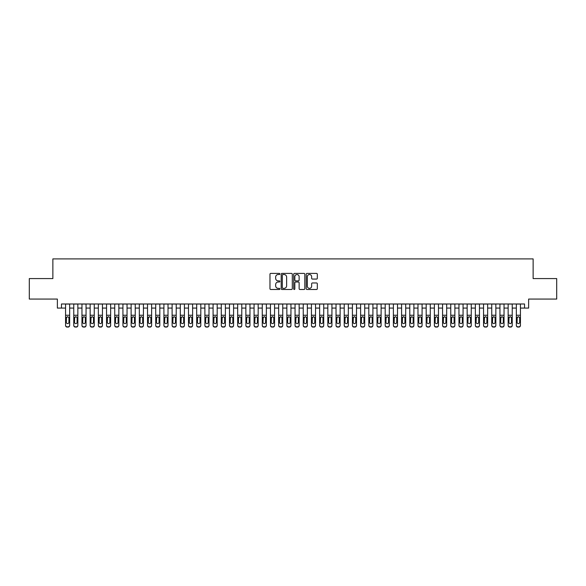<?xml version="1.0" encoding="UTF-8"?>
<svg xmlns="http://www.w3.org/2000/svg" width="586" height="586" viewBox="0 0 586 586"><rect width="100%" height="100%" fill="white"/><g stroke="black" fill="none" stroke-linecap="round" stroke-linejoin="round"><path stroke-width="0.88" d="M279.888 273.962A0.564 0.564 0 0 0 279.324 273.398L270.776 273.398A0.806 0.806 0 0 0 269.97 274.204L269.97 288.686A0.806 0.806 0 0 0 270.776 289.491L279.324 289.491A0.564 0.564 0 0 0 279.888 288.927A0.564 0.564 0 0 0 279.324 288.363L278.218 288.363A2.571 2.571 0 0 1 275.647 285.785L275.647 284.584A2.571 2.571 0 0 1 278.218 282.005L279.324 282.005A0.564 0.564 0 0 0 279.888 281.441A0.564 0.564 0 0 0 279.324 280.877L278.218 280.877A2.571 2.571 0 0 1 275.647 278.306L275.647 277.097A2.571 2.571 0 0 1 278.218 274.526L279.324 274.526A0.564 0.564 0 0 0 279.888 273.962M316.513 279.068A0.806 0.806 0 0 0 317.312 278.269L317.312 274.204A0.806 0.806 0 0 0 316.513 273.398L307.02 273.398A0.806 0.806 0 0 0 306.214 274.204L306.214 288.686A0.806 0.806 0 0 0 307.02 289.491L316.513 289.491A0.806 0.806 0 0 0 317.312 288.686L317.312 283.778A0.806 0.806 0 0 0 316.513 282.972L312.448 282.972A0.806 0.806 0 0 0 311.642 283.778L311.642 286.21A2.154 2.154 0 0 1 309.489 288.363A2.154 2.154 0 0 1 307.342 286.21L307.342 276.68A2.154 2.154 0 0 1 309.489 274.526A2.154 2.154 0 0 1 311.642 276.68L311.642 278.269A0.806 0.806 0 0 0 312.448 279.068L316.513 279.068M61.471 308.082L61.471 303.98L524.529 303.98L524.529 308.082L528.631 308.082L528.631 299.065L556.7 299.065L556.7 278.577L533.135 278.577L533.135 258.902L52.865 258.902L52.865 278.577L29.3 278.577L29.3 299.065L57.369 299.065L57.369 308.082L65.566 308.082M292.297 274.204A0.806 0.806 0 0 0 291.491 273.398L281.998 273.398A0.806 0.806 0 0 0 281.192 274.204L281.192 288.686A0.806 0.806 0 0 0 281.998 289.491L291.491 289.491A0.806 0.806 0 0 0 292.297 288.686L292.297 274.204M294.509 273.398L304.002 273.398A0.806 0.806 0 0 1 304.808 274.204L304.808 288.686A0.806 0.806 0 0 1 304.002 289.491L299.937 289.491A0.806 0.806 0 0 1 299.131 288.686L299.131 282.811A0.806 0.806 0 0 0 298.333 282.005L295.637 282.005A0.806 0.806 0 0 0 294.831 282.811L294.831 288.927A0.564 0.564 0 0 1 294.267 289.491A0.564 0.564 0 0 1 293.703 288.927L293.703 274.204A0.806 0.806 0 0 1 294.509 273.398M69.661 308.082L73.763 308.082M77.857 308.082L81.959 308.082M86.054 308.082L90.156 308.082M94.251 308.082L98.353 308.082M102.447 308.082L106.542 308.082M110.644 308.082L114.739 308.082M118.841 308.082L122.935 308.082M127.037 308.082L131.132 308.082M135.234 308.082L139.329 308.082M143.424 308.082L147.526 308.082M151.62 308.082L155.722 308.082M159.817 308.082L163.919 308.082M168.014 308.082L172.116 308.082M176.21 308.082L180.305 308.082M184.407 308.082L188.502 308.082M192.604 308.082L196.698 308.082M200.8 308.082L204.895 308.082M208.99 308.082L213.092 308.082M217.186 308.082L221.288 308.082M225.383 308.082L229.485 308.082M233.58 308.082L237.682 308.082M241.776 308.082L245.871 308.082M249.973 308.082L254.068 308.082M258.17 308.082L262.264 308.082M266.366 308.082L270.461 308.082M274.563 308.082L278.658 308.082M282.752 308.082L286.854 308.082M290.949 308.082L295.051 308.082M299.146 308.082L303.248 308.082M307.342 308.082L311.437 308.082M315.539 308.082L319.634 308.082M323.736 308.082L327.83 308.082M331.932 308.082L336.027 308.082M340.129 308.082L344.224 308.082M348.318 308.082L352.42 308.082M356.515 308.082L360.617 308.082M364.712 308.082L368.814 308.082M372.908 308.082L377.01 308.082M381.105 308.082L385.2 308.082M389.302 308.082L393.396 308.082M397.498 308.082L401.593 308.082M405.695 308.082L409.79 308.082M413.884 308.082L417.986 308.082M422.081 308.082L426.183 308.082M430.278 308.082L434.38 308.082M438.475 308.082L442.577 308.082M446.671 308.082L450.766 308.082M454.868 308.082L458.963 308.082M463.065 308.082L467.159 308.082M471.261 308.082L475.356 308.082M479.458 308.082L483.553 308.082M487.647 308.082L491.749 308.082M495.844 308.082L499.946 308.082M504.041 308.082L508.143 308.082M512.237 308.082L516.339 308.082M520.434 308.082L524.529 308.082M282.884 274.526A0.564 0.564 0 0 0 282.32 275.09L282.32 287.799A0.564 0.564 0 0 0 282.884 288.363L284.049 288.363A2.571 2.571 0 0 0 286.627 285.785L286.627 277.097A2.571 2.571 0 0 0 284.049 274.526L282.884 274.526M299.131 276.717A2.154 2.154 0 0 0 296.985 274.563A2.154 2.154 0 0 0 294.831 276.717L294.831 280.079A0.806 0.806 0 0 0 295.637 280.877L298.333 280.877A0.806 0.806 0 0 0 299.131 280.079L299.131 276.717M65.566 317.619L65.566 325.472A1.641 1.626 180 0 0 67.207 327.098L68.027 326.834A1.641 1.626 -0 0 0 69.661 325.208L69.661 325.472A1.641 1.626 180 0 1 68.027 327.098M68.928 322.285L68.928 317.971L68.928 322.285A1.311 1.304 180 0 1 67.617 323.582A1.311 1.304 180 0 0 68.928 322.285M66.306 322.542L66.306 322.285A1.311 1.304 180 0 0 67.617 323.582M66.306 322.285L66.452 317.363L67.617 316.652L68.782 317.363L67.617 316.652L66.306 317.868M69.661 303.98L69.661 325.208M65.566 303.98L65.566 325.208A1.641 1.626 -0 0 0 67.207 326.834L68.027 326.834M67.207 326.834L67.207 327.098A1.641 1.626 180 0 1 65.566 325.472L65.566 325.472M69.661 317.363L68.782 317.363L68.928 317.971M73.763 317.619L73.763 325.472A1.641 1.626 180 0 0 75.404 327.098L76.224 326.834A1.641 1.626 0 0 0 77.857 325.208L77.857 325.472A1.641 1.626 180 0 1 76.224 327.098M77.125 322.285L77.125 317.971L77.125 322.285A1.311 1.304 180 0 1 75.814 323.582A1.311 1.304 180 0 0 77.125 322.285M74.503 322.542L74.503 322.285A1.311 1.304 180 0 0 75.814 323.582M74.503 322.285L74.642 317.363L75.814 316.652L76.978 317.363L75.814 316.652L74.503 317.868M81.959 317.619L81.959 325.472A1.641 1.626 180 0 0 83.6 327.098L84.413 326.834A1.641 1.626 0 0 0 86.054 325.208L86.054 325.472A1.641 1.626 180 0 1 84.413 327.098M85.322 322.285L85.322 317.971L85.322 322.285A1.311 1.304 180 0 1 84.01 323.582A1.311 1.304 180 0 0 85.322 322.285M82.699 322.542L82.699 322.285A1.311 1.304 180 0 0 84.01 323.582M82.699 322.285L82.838 317.363L84.01 316.652L85.175 317.363L84.01 316.652L82.699 317.868M90.156 317.619L90.156 325.472A1.641 1.626 180 0 0 91.79 327.098L92.61 326.834A1.641 1.626 0 0 0 94.251 325.208L94.251 325.472A1.641 1.626 180 0 1 92.61 327.098M93.511 322.285L93.511 317.971L93.511 322.285A1.311 1.304 180 0 1 92.2 323.582A1.311 1.304 180 0 0 93.511 322.285M90.889 322.542L90.889 322.285A1.311 1.304 180 0 0 92.2 323.582M90.889 322.285L91.035 317.363L92.2 316.652L93.372 317.363L92.2 316.652L90.889 317.868M98.353 317.619L98.353 325.472A1.641 1.626 180 0 0 99.986 327.098L100.807 326.834A1.641 1.626 0 0 0 102.447 325.208L102.447 325.472A1.641 1.626 180 0 1 100.807 327.098M101.708 322.285L101.708 317.971L101.708 322.285A1.311 1.304 180 0 1 100.396 323.582A1.311 1.304 180 0 0 101.708 322.285M99.085 322.542L99.085 322.285A1.311 1.304 180 0 0 100.396 323.582M99.085 322.285L99.232 317.363L100.396 316.652L101.561 317.363L100.396 316.652L99.085 317.868M77.857 303.98L77.857 325.472M73.763 303.98L73.763 325.208A1.641 1.626 0 0 0 75.404 326.834L76.224 326.834M75.404 326.834L75.404 327.098A1.641 1.626 180 0 1 73.763 325.472L73.763 325.472M77.857 317.363L76.978 317.363L77.125 317.971M86.054 303.98L86.054 325.472M81.959 303.98L81.959 325.208A1.641 1.626 0 0 0 83.6 326.834L84.413 326.834M83.6 326.834L83.6 327.098A1.641 1.626 180 0 1 81.959 325.472L81.959 325.472M86.054 317.363L85.175 317.363L85.322 317.971M94.251 303.98L94.251 325.472M90.156 303.98L90.156 325.208A1.641 1.626 0 0 0 91.79 326.834L92.61 326.834M91.79 326.834L91.79 327.098A1.641 1.626 180 0 1 90.156 325.472L90.156 325.472M94.251 317.363L93.372 317.363L93.511 317.971M102.447 303.98L102.447 325.472M98.353 303.98L98.353 325.208A1.641 1.626 0 0 0 99.986 326.834L100.807 326.834M99.986 326.834L99.986 327.098A1.641 1.626 180 0 1 98.353 325.472L98.353 325.472M102.447 317.363L101.561 317.363L101.708 317.971M106.542 317.619L106.542 325.472A1.641 1.626 180 0 0 108.183 327.098L109.003 326.834A1.641 1.626 0 0 0 110.644 325.208L110.644 325.472A1.641 1.626 180 0 1 109.003 327.098M109.904 322.285L109.904 317.971L109.904 322.285A1.311 1.304 180 0 1 108.593 323.582A1.311 1.304 180 0 0 109.904 322.285M107.282 322.542L107.282 322.285A1.311 1.304 180 0 0 108.593 323.582M107.282 322.285L107.428 317.363L108.593 316.652L109.758 317.363L108.593 316.652L107.282 317.868M110.644 303.98L110.644 325.472M106.542 303.98L106.542 325.208A1.641 1.626 0 0 0 108.183 326.834L109.003 326.834M108.183 326.834L108.183 327.098A1.641 1.626 180 0 1 106.542 325.472L106.542 325.472M110.644 317.363L109.758 317.363L109.904 317.971M114.739 317.619L114.739 325.472A1.641 1.626 180 0 0 116.38 327.098L117.2 326.834A1.641 1.626 0 0 0 118.841 325.208L118.841 325.472A1.641 1.626 180 0 1 117.2 327.098M118.101 322.285L118.101 317.971L118.101 322.285A1.311 1.304 180 0 1 116.79 323.582A1.311 1.304 180 0 0 118.101 322.285M115.479 322.542L115.479 322.285A1.311 1.304 180 0 0 116.79 323.582M115.479 322.285L115.625 317.363L116.79 316.652L117.954 317.363L116.79 316.652L115.479 317.868M118.841 303.98L118.841 325.472M114.739 303.98L114.739 325.208A1.641 1.626 0 0 0 116.38 326.834L117.2 326.834M116.38 326.834L116.38 327.098A1.641 1.626 180 0 1 114.739 325.472L114.739 325.472M118.841 317.363L117.954 317.363L118.101 317.971M122.935 317.619L122.935 325.472A1.641 1.626 180 0 0 124.576 327.098L125.397 326.834A1.641 1.626 0 0 0 127.037 325.208L127.037 325.472A1.641 1.626 180 0 1 125.397 327.098M126.298 322.285L126.298 317.971L126.298 322.285A1.311 1.304 180 0 1 124.986 323.582A1.311 1.304 180 0 0 126.298 322.285M123.675 322.542L123.675 322.285A1.311 1.304 180 0 0 124.986 323.582M123.675 322.285L123.822 317.363L124.986 316.652L126.151 317.363L124.986 316.652L123.675 317.868M127.037 303.98L127.037 325.472M122.935 303.98L122.935 325.208A1.641 1.626 0 0 0 124.576 326.834L125.397 326.834M124.576 326.834L124.576 327.098A1.641 1.626 180 0 1 122.935 325.472L122.935 325.472M127.037 317.363L126.151 317.363L126.298 317.971M131.132 317.619L131.132 325.472A1.641 1.626 180 0 0 132.773 327.098L133.593 326.834A1.641 1.626 0 0 0 135.234 325.208L135.234 325.472A1.641 1.626 180 0 1 133.593 327.098M134.494 322.285L134.494 317.971L134.494 322.285A1.311 1.304 180 0 1 133.183 323.582A1.311 1.304 180 0 0 134.494 322.285M131.872 322.542L131.872 322.285A1.311 1.304 180 0 0 133.183 323.582M131.872 322.285L132.018 317.363L133.183 316.652L134.348 317.363L133.183 316.652L131.872 317.868M135.234 303.98L135.234 325.472M131.132 303.98L131.132 325.208A1.641 1.626 0 0 0 132.773 326.834L133.593 326.834M132.773 326.834L132.773 327.098A1.641 1.626 180 0 1 131.132 325.472L131.132 325.472M135.234 317.363L134.348 317.363L134.494 317.971M139.329 317.619L139.329 325.472A1.641 1.626 180 0 0 140.97 327.098L141.79 326.834A1.641 1.626 0 0 0 143.424 325.208L143.424 325.472A1.641 1.626 180 0 1 141.79 327.098M142.691 322.285L142.691 317.971L142.691 322.285A1.311 1.304 180 0 1 141.38 323.582A1.311 1.304 180 0 0 142.691 322.285M140.069 322.542L140.069 322.285A1.311 1.304 180 0 0 141.38 323.582M140.069 322.285L140.208 317.363L141.38 316.652L142.544 317.363L141.38 316.652L140.069 317.868M147.526 317.619L147.526 325.472A1.641 1.626 180 0 0 149.166 327.098L149.987 326.834A1.641 1.626 0 0 0 151.62 325.208L151.62 325.472A1.641 1.626 180 0 1 149.987 327.098M150.888 322.285L150.888 317.971L150.888 322.285A1.311 1.304 180 0 1 149.577 323.582A1.311 1.304 180 0 0 150.888 322.285M148.265 322.542L148.265 322.285A1.311 1.304 180 0 0 149.577 323.582M148.265 322.285L148.405 317.363L149.577 316.652L150.741 317.363L149.577 316.652L148.265 317.868M155.722 317.619L155.722 325.472A1.641 1.626 180 0 0 157.363 327.098L158.176 326.834A1.641 1.626 0 0 0 159.817 325.208L159.817 325.472A1.641 1.626 180 0 1 158.176 327.098M159.077 322.285L159.077 317.971L159.077 322.285A1.311 1.304 180 0 1 157.766 323.582A1.311 1.304 180 0 0 159.077 322.285M156.455 322.542L156.455 322.285A1.311 1.304 180 0 0 157.766 323.582M156.455 322.285L156.601 317.363L157.766 316.652L158.938 317.363L157.766 316.652L156.455 317.868M163.919 317.619L163.919 325.472A1.641 1.626 180 0 0 165.552 327.098L166.373 326.834A1.641 1.626 0 0 0 168.014 325.208L168.014 325.472A1.641 1.626 180 0 1 166.373 327.098M167.274 322.285L167.274 317.971L167.274 322.285A1.311 1.304 180 0 1 165.963 323.582A1.311 1.304 180 0 0 167.274 322.285M164.651 322.542L164.651 322.285A1.311 1.304 180 0 0 165.963 323.582M164.651 322.285L164.798 317.363L165.963 316.652L167.135 317.363L165.963 316.652L164.651 317.868M172.116 317.619L172.116 325.472A1.641 1.626 180 0 0 173.749 327.098L174.569 326.834A1.641 1.626 0 0 0 176.21 325.208L176.21 325.472A1.641 1.626 180 0 1 174.569 327.098M175.47 322.285L175.47 317.971L175.47 322.285A1.311 1.304 180 0 1 174.159 323.582A1.311 1.304 180 0 0 175.47 322.285M172.848 322.542L172.848 322.285A1.311 1.304 180 0 0 174.159 323.582M172.848 322.285L172.995 317.363L174.159 316.652L175.324 317.363L174.159 316.652L172.848 317.868M180.305 317.619L180.305 325.472A1.641 1.626 180 0 0 181.946 327.098L182.766 326.834A1.641 1.626 0 0 0 184.407 325.208L184.407 325.472A1.641 1.626 180 0 1 182.766 327.098M183.667 322.285L183.667 317.971L183.667 322.285A1.311 1.304 180 0 1 182.356 323.582A1.311 1.304 180 0 0 183.667 322.285M181.045 322.542L181.045 322.285A1.311 1.304 180 0 0 182.356 323.582M181.045 322.285L181.191 317.363L182.356 316.652L183.521 317.363L182.356 316.652L181.045 317.868M188.502 317.619L188.502 325.472A1.641 1.626 180 0 0 190.142 327.098L190.963 326.834A1.641 1.626 0 0 0 192.604 325.208L192.604 325.472A1.641 1.626 180 0 1 190.963 327.098M191.864 322.285L191.864 317.971L191.864 322.285A1.311 1.304 180 0 1 190.553 323.582A1.311 1.304 180 0 0 191.864 322.285M189.241 322.542L189.241 322.285A1.311 1.304 180 0 0 190.553 323.582M189.241 322.285L189.388 317.363L190.553 316.652L191.717 317.363L190.553 316.652L189.241 317.868M196.698 317.619L196.698 325.472A1.641 1.626 180 0 0 198.339 327.098L199.159 326.834A1.641 1.626 0 0 0 200.8 325.208L200.8 325.472A1.641 1.626 180 0 1 199.159 327.098M200.06 322.285L200.06 317.971L200.06 322.285A1.311 1.304 180 0 1 198.749 323.582A1.311 1.304 180 0 0 200.06 322.285M197.438 322.542L197.438 322.285A1.311 1.304 180 0 0 198.749 323.582M197.438 322.285L197.585 317.363L198.749 316.652L199.914 317.363L198.749 316.652L197.438 317.868M204.895 317.619L204.895 325.472A1.641 1.626 180 0 0 206.536 327.098L207.356 326.834A1.641 1.626 0 0 0 208.99 325.208L208.99 325.472A1.641 1.626 180 0 1 207.356 327.098M208.257 322.285L208.257 317.971L208.257 322.285A1.311 1.304 180 0 1 206.946 323.582A1.311 1.304 180 0 0 208.257 322.285M205.635 322.542L205.635 322.285A1.311 1.304 180 0 0 206.946 323.582M205.635 322.285L205.781 317.363L206.946 316.652L208.111 317.363L206.946 316.652L205.635 317.868M213.092 317.619L213.092 325.472A1.641 1.626 180 0 0 214.732 327.098L215.553 326.834A1.641 1.626 0 0 0 217.186 325.208L217.186 325.472A1.641 1.626 180 0 1 215.553 327.098M216.454 322.285L216.454 317.971L216.454 322.285A1.311 1.304 180 0 1 215.143 323.582A1.311 1.304 180 0 0 216.454 322.285M213.831 322.542L213.831 322.285A1.311 1.304 180 0 0 215.143 323.582M213.831 322.285L213.971 317.363L215.143 316.652L216.307 317.363L215.143 316.652L213.831 317.868M221.288 317.619L221.288 325.472A1.641 1.626 180 0 0 222.929 327.098L223.742 326.834A1.641 1.626 0 0 0 225.383 325.208L225.383 325.472A1.641 1.626 180 0 1 223.742 327.098M224.65 322.285L224.65 317.971L224.65 322.285A1.311 1.304 180 0 1 223.339 323.582A1.311 1.304 180 0 0 224.65 322.285M222.021 322.542L222.021 322.285A1.311 1.304 180 0 0 223.339 323.582M222.021 322.285L222.167 317.363L223.339 316.652L224.504 317.363L223.339 316.652L222.021 317.868M229.485 317.619L229.485 325.472A1.641 1.626 180 0 0 231.118 327.098L231.939 326.834A1.641 1.626 0 0 0 233.58 325.208L233.58 325.472A1.641 1.626 180 0 1 231.939 327.098M232.84 322.285L232.84 317.971L232.84 322.285A1.311 1.304 180 0 1 231.529 323.582A1.311 1.304 180 0 0 232.84 322.285M230.217 322.542L230.217 322.285A1.311 1.304 180 0 0 231.529 323.582M230.217 322.285L230.364 317.363L231.529 316.652L232.701 317.363L231.529 316.652L230.217 317.868M143.424 303.98L143.424 325.472M139.329 303.98L139.329 325.208A1.641 1.626 0 0 0 140.97 326.834L141.79 326.834M140.97 326.834L140.97 327.098A1.641 1.626 180 0 1 139.329 325.472L139.329 325.472M143.424 317.363L142.544 317.363L142.691 317.971M151.62 303.98L151.62 325.472M147.526 303.98L147.526 325.208A1.641 1.626 0 0 0 149.166 326.834L149.987 326.834M149.166 326.834L149.166 327.098A1.641 1.626 180 0 1 147.526 325.472L147.526 325.472M151.62 317.363L150.741 317.363L150.888 317.971M159.817 303.98L159.817 325.472M155.722 303.98L155.722 325.208A1.641 1.626 0 0 0 157.363 326.834L158.176 326.834M157.363 326.834L157.363 327.098A1.641 1.626 180 0 1 155.722 325.472L155.722 325.472M159.817 317.363L158.938 317.363L159.077 317.971M168.014 303.98L168.014 325.472M163.919 303.98L163.919 325.208A1.641 1.626 0 0 0 165.552 326.834L166.373 326.834M165.552 326.834L165.552 327.098A1.641 1.626 180 0 1 163.919 325.472L163.919 325.472M168.014 317.363L167.135 317.363L167.274 317.971M176.21 303.98L176.21 325.472M172.116 303.98L172.116 325.208A1.641 1.626 0 0 0 173.749 326.834L174.569 326.834M173.749 326.834L173.749 327.098A1.641 1.626 180 0 1 172.116 325.472L172.116 325.472M176.21 317.363L175.324 317.363L175.47 317.971M184.407 303.98L184.407 325.472M180.305 303.98L180.305 325.208A1.641 1.626 0 0 0 181.946 326.834L182.766 326.834M181.946 326.834L181.946 327.098A1.641 1.626 180 0 1 180.305 325.472L180.305 325.472M184.407 317.363L183.521 317.363L183.667 317.971M192.604 303.98L192.604 325.472M188.502 303.98L188.502 325.208A1.641 1.626 0 0 0 190.142 326.834L190.963 326.834M190.142 326.834L190.142 327.098A1.641 1.626 180 0 1 188.502 325.472L188.502 325.472M192.604 317.363L191.717 317.363L191.864 317.971M200.8 303.98L200.8 325.472M196.698 303.98L196.698 325.208A1.641 1.626 0 0 0 198.339 326.834L199.159 326.834M198.339 326.834L198.339 327.098A1.641 1.626 180 0 1 196.698 325.472L196.698 325.472M200.8 317.363L199.914 317.363L200.06 317.971M208.99 303.98L208.99 325.472M204.895 303.98L204.895 325.208A1.641 1.626 0 0 0 206.536 326.834L207.356 326.834M206.536 326.834L206.536 327.098A1.641 1.626 180 0 1 204.895 325.472L204.895 325.472M208.99 317.363L208.111 317.363L208.257 317.971M217.186 303.98L217.186 325.472M213.092 303.98L213.092 325.208A1.641 1.626 0 0 0 214.732 326.834L215.553 326.834M214.732 326.834L214.732 327.098A1.641 1.626 180 0 1 213.092 325.472L213.092 325.472M217.186 317.363L216.307 317.363L216.454 317.971M225.383 303.98L225.383 325.472M221.288 303.98L221.288 325.208A1.641 1.626 0 0 0 222.929 326.834L223.742 326.834M222.929 326.834L222.929 327.098A1.641 1.626 180 0 1 221.288 325.472L221.288 325.472M225.383 317.363L224.504 317.363L224.65 317.971M233.58 303.98L233.58 325.472M229.485 303.98L229.485 325.208A1.641 1.626 0 0 0 231.118 326.834L231.939 326.834M231.118 326.834L231.118 327.098A1.641 1.626 180 0 1 229.485 325.472L229.485 325.472M233.58 317.363L232.701 317.363L232.84 317.971M237.682 317.619L237.682 325.472A1.641 1.626 180 0 0 239.315 327.098L240.135 326.834A1.641 1.626 0 0 0 241.776 325.208L241.776 325.472A1.641 1.626 180 0 1 240.135 327.098M241.036 322.285L241.036 317.971L241.036 322.285A1.311 1.304 180 0 1 239.725 323.582A1.311 1.304 180 0 0 241.036 322.285M238.414 322.542L238.414 322.285A1.311 1.304 180 0 0 239.725 323.582M238.414 322.285L238.561 317.363L239.725 316.652L240.89 317.363L239.725 316.652L238.414 317.868M245.871 317.619L245.871 325.472A1.641 1.626 180 0 0 247.512 327.098L248.332 326.834A1.641 1.626 0 0 0 249.973 325.208L249.973 325.472A1.641 1.626 180 0 1 248.332 327.098M249.233 322.285L249.233 317.971L249.233 322.285A1.311 1.304 180 0 1 247.922 323.582A1.311 1.304 180 0 0 249.233 322.285M246.611 322.542L246.611 322.285A1.311 1.304 180 0 0 247.922 323.582M246.611 322.285L246.757 317.363L247.922 316.652L249.087 317.363L247.922 316.652L246.611 317.868M254.068 317.619L254.068 325.472A1.641 1.626 180 0 0 255.708 327.098L256.529 326.834A1.641 1.626 0 0 0 258.17 325.208L258.17 325.472A1.641 1.626 180 0 1 256.529 327.098M257.43 322.285L257.43 317.971L257.43 322.285A1.311 1.304 180 0 1 256.119 323.582A1.311 1.304 180 0 0 257.43 322.285M254.807 322.542L254.807 322.285A1.311 1.304 180 0 0 256.119 323.582M254.807 322.285L254.954 317.363L256.119 316.652L257.283 317.363L256.119 316.652L254.807 317.868M262.264 317.619L262.264 325.472A1.641 1.626 180 0 0 263.905 327.098L264.726 326.834A1.641 1.626 0 0 0 266.366 325.208L266.366 325.472A1.641 1.626 180 0 1 264.726 327.098M265.626 322.285L265.626 317.971L265.626 322.285A1.311 1.304 180 0 1 264.315 323.582A1.311 1.304 180 0 0 265.626 322.285M263.004 322.542L263.004 322.285A1.311 1.304 180 0 0 264.315 323.582M263.004 322.285L263.151 317.363L264.315 316.652L265.48 317.363L264.315 316.652L263.004 317.868M241.776 303.98L241.776 325.472M237.682 303.98L237.682 325.208A1.641 1.626 0 0 0 239.315 326.834L240.135 326.834M239.315 326.834L239.315 327.098A1.641 1.626 180 0 1 237.682 325.472L237.682 325.472M241.776 317.363L240.89 317.363L241.036 317.971M249.973 303.98L249.973 325.472M245.871 303.98L245.871 325.208A1.641 1.626 0 0 0 247.512 326.834L248.332 326.834M247.512 326.834L247.512 327.098A1.641 1.626 180 0 1 245.871 325.472L245.871 325.472M249.973 317.363L249.087 317.363L249.233 317.971M258.17 303.98L258.17 325.472M254.068 303.98L254.068 325.208A1.641 1.626 0 0 0 255.708 326.834L256.529 326.834M255.708 326.834L255.708 327.098A1.641 1.626 180 0 1 254.068 325.472L254.068 325.472M258.17 317.363L257.283 317.363L257.43 317.971M266.366 303.98L266.366 325.472M262.264 303.98L262.264 325.208A1.641 1.626 0 0 0 263.905 326.834L264.726 326.834M263.905 326.834L263.905 327.098A1.641 1.626 180 0 1 262.264 325.472L262.264 325.472M266.366 317.363L265.48 317.363L265.626 317.971M270.461 317.619L270.461 325.472A1.641 1.626 180 0 0 272.102 327.098L272.922 326.834A1.641 1.626 0 0 0 274.563 325.208L274.563 325.472A1.641 1.626 180 0 1 272.922 327.098M273.823 322.285L273.823 317.971L273.823 322.285A1.311 1.304 180 0 1 272.512 323.582A1.311 1.304 180 0 0 273.823 322.285M271.201 322.542L271.201 322.285A1.311 1.304 180 0 0 272.512 323.582M271.201 322.285L271.347 317.363L272.512 316.652L273.677 317.363L272.512 316.652L271.201 317.868M274.563 303.98L274.563 325.472M270.461 303.98L270.461 325.208A1.641 1.626 0 0 0 272.102 326.834L272.922 326.834M272.102 326.834L272.102 327.098A1.641 1.626 180 0 1 270.461 325.472L270.461 325.472M274.563 317.363L273.677 317.363L273.823 317.971M278.658 317.619L278.658 325.472A1.641 1.626 180 0 0 280.298 327.098L281.119 326.834A1.641 1.626 0 0 0 282.752 325.208L282.752 325.472A1.641 1.626 180 0 1 281.119 327.098M282.02 322.285L282.02 317.971L282.02 322.285A1.311 1.304 180 0 1 280.709 323.582A1.311 1.304 180 0 0 282.02 322.285M279.397 322.542L279.397 322.285A1.311 1.304 180 0 0 280.709 323.582M279.397 322.285L279.537 317.363L280.709 316.652L281.873 317.363L280.709 316.652L279.397 317.868M282.752 303.98L282.752 325.472M278.658 303.98L278.658 325.208A1.641 1.626 0 0 0 280.298 326.834L281.119 326.834M280.298 326.834L280.298 327.098A1.641 1.626 180 0 1 278.658 325.472L278.658 325.472M282.752 317.363L281.873 317.363L282.02 317.971M286.854 317.619L286.854 325.472A1.641 1.626 180 0 0 288.495 327.098L289.316 326.834A1.641 1.626 0 0 0 290.949 325.208L290.949 325.472A1.641 1.626 180 0 1 289.316 327.098M290.216 322.285L290.216 317.971L290.216 322.285A1.311 1.304 180 0 1 288.905 323.582A1.311 1.304 180 0 0 290.216 322.285M287.594 322.542L287.594 322.285A1.311 1.304 180 0 0 288.905 323.582M287.594 322.285L287.733 317.363L288.905 316.652L290.07 317.363L288.905 316.652L287.594 317.868M290.949 303.98L290.949 325.472M286.854 303.98L286.854 325.208A1.641 1.626 0 0 0 288.495 326.834L289.316 326.834M288.495 326.834L288.495 327.098A1.641 1.626 180 0 1 286.854 325.472L286.854 325.472M290.949 317.363L290.07 317.363L290.216 317.971M295.051 317.619L295.051 325.472A1.641 1.626 180 0 0 296.684 327.098L297.505 326.834A1.641 1.626 0 0 0 299.146 325.208L299.146 325.472A1.641 1.626 180 0 1 297.505 327.098M298.406 322.285L298.406 317.971L298.406 322.285A1.311 1.304 180 0 1 297.095 323.582A1.311 1.304 180 0 0 298.406 322.285M295.784 322.542L295.784 322.285A1.311 1.304 180 0 0 297.095 323.582M295.784 322.285L295.93 317.363L297.095 316.652L298.267 317.363L297.095 316.652L295.784 317.868M299.146 303.98L299.146 325.472M295.051 303.98L295.051 325.208A1.641 1.626 0 0 0 296.684 326.834L297.505 326.834M296.684 326.834L296.684 327.098A1.641 1.626 180 0 1 295.051 325.472L295.051 325.472M299.146 317.363L298.267 317.363L298.406 317.971M303.248 317.619L303.248 325.472A1.641 1.626 180 0 0 304.881 327.098L305.702 326.834A1.641 1.626 0 0 0 307.342 325.208L307.342 325.472A1.641 1.626 180 0 1 305.702 327.098M306.603 322.285L306.603 317.971L306.603 322.285A1.311 1.304 180 0 1 305.291 323.582A1.311 1.304 180 0 0 306.603 322.285M303.98 322.542L303.98 322.285A1.311 1.304 180 0 0 305.291 323.582M303.98 322.285L304.127 317.363L305.291 316.652L306.463 317.363L305.291 316.652L303.98 317.868M307.342 303.98L307.342 325.472M303.248 303.98L303.248 325.208A1.641 1.626 0 0 0 304.881 326.834L305.702 326.834M304.881 326.834L304.881 327.098A1.641 1.626 180 0 1 303.248 325.472L303.248 325.472M307.342 317.363L306.463 317.363L306.603 317.971M311.437 317.619L311.437 325.472A1.641 1.626 180 0 0 313.078 327.098L313.898 326.834A1.641 1.626 0 0 0 315.539 325.208L315.539 325.472A1.641 1.626 180 0 1 313.898 327.098M314.799 322.285L314.799 317.971L314.799 322.285A1.311 1.304 180 0 1 313.488 323.582A1.311 1.304 180 0 0 314.799 322.285M312.177 322.542L312.177 322.285A1.311 1.304 180 0 0 313.488 323.582M312.177 322.285L312.323 317.363L313.488 316.652L314.653 317.363L313.488 316.652L312.177 317.868M315.539 303.98L315.539 325.472M311.437 303.98L311.437 325.208A1.641 1.626 0 0 0 313.078 326.834L313.898 326.834M313.078 326.834L313.078 327.098A1.641 1.626 180 0 1 311.437 325.472L311.437 325.472M315.539 317.363L314.653 317.363L314.799 317.971M319.634 317.619L319.634 325.472A1.641 1.626 180 0 0 321.275 327.098L322.095 326.834A1.641 1.626 0 0 0 323.736 325.208L323.736 325.472A1.641 1.626 180 0 1 322.095 327.098M322.996 322.285L322.996 317.971L322.996 322.285A1.311 1.304 180 0 1 321.685 323.582A1.311 1.304 180 0 0 322.996 322.285M320.374 322.542L320.374 322.285A1.311 1.304 180 0 0 321.685 323.582M320.374 322.285L320.52 317.363L321.685 316.652L322.849 317.363L321.685 316.652L320.374 317.868M323.736 303.98L323.736 325.472M319.634 303.98L319.634 325.208A1.641 1.626 0 0 0 321.275 326.834L322.095 326.834M321.275 326.834L321.275 327.098A1.641 1.626 180 0 1 319.634 325.472L319.634 325.472M323.736 317.363L322.849 317.363L322.996 317.971M327.83 317.619L327.83 325.472A1.641 1.626 180 0 0 329.471 327.098L330.292 326.834A1.641 1.626 0 0 0 331.932 325.208L331.932 325.472A1.641 1.626 180 0 1 330.292 327.098M331.193 322.285L331.193 317.971L331.193 322.285A1.311 1.304 180 0 1 329.881 323.582A1.311 1.304 180 0 0 331.193 322.285M328.57 322.542L328.57 322.285A1.311 1.304 180 0 0 329.881 323.582M328.57 322.285L328.717 317.363L329.881 316.652L331.046 317.363L329.881 316.652L328.57 317.868M331.932 303.98L331.932 325.472M327.83 303.98L327.83 325.208A1.641 1.626 0 0 0 329.471 326.834L330.292 326.834M329.471 326.834L329.471 327.098A1.641 1.626 180 0 1 327.83 325.472L327.83 325.472M331.932 317.363L331.046 317.363L331.193 317.971M336.027 317.619L336.027 325.472A1.641 1.626 180 0 0 337.668 327.098L338.488 326.834A1.641 1.626 0 0 0 340.129 325.208L340.129 325.472A1.641 1.626 180 0 1 338.488 327.098M339.389 322.285L339.389 317.971L339.389 322.285A1.311 1.304 180 0 1 338.078 323.582A1.311 1.304 180 0 0 339.389 322.285M336.767 322.542L336.767 322.285A1.311 1.304 180 0 0 338.078 323.582M336.767 322.285L336.913 317.363L338.078 316.652L339.243 317.363L338.078 316.652L336.767 317.868M340.129 303.98L340.129 325.472M336.027 303.98L336.027 325.208A1.641 1.626 0 0 0 337.668 326.834L338.488 326.834M337.668 326.834L337.668 327.098A1.641 1.626 180 0 1 336.027 325.472L336.027 325.472M340.129 317.363L339.243 317.363L339.389 317.971M344.224 317.619L344.224 325.472A1.641 1.626 180 0 0 345.865 327.098L346.685 326.834A1.641 1.626 0 0 0 348.318 325.208L348.318 325.472A1.641 1.626 180 0 1 346.685 327.098M347.586 322.285L347.586 317.971L347.586 322.285A1.311 1.304 180 0 1 346.275 323.582A1.311 1.304 180 0 0 347.586 322.285M344.964 322.542L344.964 322.285A1.311 1.304 180 0 0 346.275 323.582M344.964 322.285L345.11 317.363L346.275 316.652L347.439 317.363L346.275 316.652L344.964 317.868M348.318 303.98L348.318 325.472M344.224 303.98L344.224 325.208A1.641 1.626 0 0 0 345.865 326.834L346.685 326.834M345.865 326.834L345.865 327.098A1.641 1.626 180 0 1 344.224 325.472L344.224 325.472M348.318 317.363L347.439 317.363L347.586 317.971M352.42 317.619L352.42 325.472A1.641 1.626 180 0 0 354.061 327.098L354.882 326.834A1.641 1.626 0 0 0 356.515 325.208L356.515 325.472A1.641 1.626 180 0 1 354.882 327.098M355.783 322.285L355.783 317.971L355.783 322.285A1.311 1.304 180 0 1 354.471 323.582A1.311 1.304 180 0 0 355.783 322.285M353.16 322.542L353.16 322.285A1.311 1.304 180 0 0 354.471 323.582M353.16 322.285L353.299 317.363L354.471 316.652L355.636 317.363L354.471 316.652L353.16 317.868M356.515 303.98L356.515 325.472M352.42 303.98L352.42 325.208A1.641 1.626 0 0 0 354.061 326.834L354.882 326.834M354.061 326.834L354.061 327.098A1.641 1.626 180 0 1 352.42 325.472L352.42 325.472M356.515 317.363L355.636 317.363L355.783 317.971M360.617 317.619L360.617 325.472A1.641 1.626 180 0 0 362.258 327.098L363.071 326.834A1.641 1.626 0 0 0 364.712 325.208L364.712 325.472A1.641 1.626 180 0 1 363.071 327.098M363.979 322.285L363.979 317.971L363.979 322.285A1.311 1.304 180 0 1 362.661 323.582A1.311 1.304 180 0 0 363.979 322.285M361.35 322.542L361.35 322.285A1.311 1.304 180 0 0 362.661 323.582M361.35 322.285L361.496 317.363L362.661 316.652L363.833 317.363L362.661 316.652L361.35 317.868M364.712 303.98L364.712 325.472M360.617 303.98L360.617 325.208A1.641 1.626 0 0 0 362.258 326.834L363.071 326.834M362.258 326.834L362.258 327.098A1.641 1.626 180 0 1 360.617 325.472L360.617 325.472M364.712 317.363L363.833 317.363L363.979 317.971M368.814 317.619L368.814 325.472A1.641 1.626 180 0 0 370.447 327.098L371.268 326.834A1.641 1.626 0 0 0 372.908 325.208L372.908 325.472A1.641 1.626 180 0 1 371.268 327.098M372.169 322.285L372.169 317.971L372.169 322.285A1.311 1.304 180 0 1 370.857 323.582A1.311 1.304 180 0 0 372.169 322.285M369.546 322.542L369.546 322.285A1.311 1.304 180 0 0 370.857 323.582M369.546 322.285L369.693 317.363L370.857 316.652L372.029 317.363L370.857 316.652L369.546 317.868M372.908 303.98L372.908 325.472M368.814 303.98L368.814 325.208A1.641 1.626 0 0 0 370.447 326.834L371.268 326.834M370.447 326.834L370.447 327.098A1.641 1.626 180 0 1 368.814 325.472L368.814 325.472M372.908 317.363L372.029 317.363L372.169 317.971M377.01 317.619L377.01 325.472A1.641 1.626 180 0 0 378.644 327.098L379.464 326.834A1.641 1.626 0 0 0 381.105 325.208L381.105 325.472A1.641 1.626 180 0 1 379.464 327.098M380.365 322.285L380.365 317.971L380.365 322.285A1.311 1.304 180 0 1 379.054 323.582A1.311 1.304 180 0 0 380.365 322.285M377.743 322.542L377.743 322.285A1.311 1.304 180 0 0 379.054 323.582M377.743 322.285L377.889 317.363L379.054 316.652L380.219 317.363L379.054 316.652L377.743 317.868M381.105 303.98L381.105 325.472M377.01 303.98L377.01 325.208A1.641 1.626 0 0 0 378.644 326.834L379.464 326.834M378.644 326.834L378.644 327.098A1.641 1.626 180 0 1 377.01 325.472L377.01 325.472M381.105 317.363L380.219 317.363L380.365 317.971M385.2 317.619L385.2 325.472A1.641 1.626 180 0 0 386.841 327.098L387.661 326.834A1.641 1.626 0 0 0 389.302 325.208L389.302 325.472A1.641 1.626 180 0 1 387.661 327.098M388.562 322.285L388.562 317.971L388.562 322.285A1.311 1.304 180 0 1 387.251 323.582A1.311 1.304 180 0 0 388.562 322.285M385.94 322.542L385.94 322.285A1.311 1.304 180 0 0 387.251 323.582M385.94 322.285L386.086 317.363L387.251 316.652L388.415 317.363L387.251 316.652L385.94 317.868M389.302 303.98L389.302 325.472M385.2 303.98L385.2 325.208A1.641 1.626 0 0 0 386.841 326.834L387.661 326.834M386.841 326.834L386.841 327.098A1.641 1.626 180 0 1 385.2 325.472L385.2 325.472M389.302 317.363L388.415 317.363L388.562 317.971M393.396 317.619L393.396 325.472A1.641 1.626 180 0 0 395.037 327.098L395.858 326.834A1.641 1.626 0 0 0 397.498 325.208L397.498 325.472A1.641 1.626 180 0 1 395.858 327.098M396.759 322.285L396.759 317.971L396.759 322.285A1.311 1.304 180 0 1 395.447 323.582A1.311 1.304 180 0 0 396.759 322.285M394.136 322.542L394.136 322.285A1.311 1.304 180 0 0 395.447 323.582M394.136 322.285L394.283 317.363L395.447 316.652L396.612 317.363L395.447 316.652L394.136 317.868M397.498 303.98L397.498 325.472M393.396 303.98L393.396 325.208A1.641 1.626 0 0 0 395.037 326.834L395.858 326.834M395.037 326.834L395.037 327.098A1.641 1.626 180 0 1 393.396 325.472L393.396 325.472M397.498 317.363L396.612 317.363L396.759 317.971M401.593 317.619L401.593 325.472A1.641 1.626 180 0 0 403.234 327.098L404.054 326.834A1.641 1.626 0 0 0 405.695 325.208L405.695 325.472A1.641 1.626 180 0 1 404.054 327.098M404.955 322.285L404.955 317.971L404.955 322.285A1.311 1.304 180 0 1 403.644 323.582A1.311 1.304 180 0 0 404.955 322.285M402.333 322.542L402.333 322.285A1.311 1.304 180 0 0 403.644 323.582M402.333 322.285L402.479 317.363L403.644 316.652L404.809 317.363L403.644 316.652L402.333 317.868M405.695 303.98L405.695 325.472M401.593 303.98L401.593 325.208A1.641 1.626 0 0 0 403.234 326.834L404.054 326.834M403.234 326.834L403.234 327.098A1.641 1.626 180 0 1 401.593 325.472L401.593 325.472M405.695 317.363L404.809 317.363L404.955 317.971M409.79 317.619L409.79 325.472A1.641 1.626 180 0 0 411.431 327.098L412.251 326.834A1.641 1.626 0 0 0 413.884 325.208L413.884 325.472A1.641 1.626 180 0 1 412.251 327.098M413.152 322.285L413.152 317.971L413.152 322.285A1.311 1.304 180 0 1 411.841 323.582A1.311 1.304 180 0 0 413.152 322.285M410.53 322.542L410.53 322.285A1.311 1.304 180 0 0 411.841 323.582M410.53 322.285L410.676 317.363L411.841 316.652L413.005 317.363L411.841 316.652L410.53 317.868M413.884 303.98L413.884 325.472M409.79 303.98L409.79 325.208A1.641 1.626 0 0 0 411.431 326.834L412.251 326.834M411.431 326.834L411.431 327.098A1.641 1.626 180 0 1 409.79 325.472L409.79 325.472M413.884 317.363L413.005 317.363L413.152 317.971M417.986 317.619L417.986 325.472A1.641 1.626 180 0 0 419.627 327.098L420.448 326.834A1.641 1.626 0 0 0 422.081 325.208L422.081 325.472A1.641 1.626 180 0 1 420.448 327.098M421.349 322.285L421.349 317.971L421.349 322.285A1.311 1.304 180 0 1 420.037 323.582A1.311 1.304 180 0 0 421.349 322.285M418.726 322.542L418.726 322.285A1.311 1.304 180 0 0 420.037 323.582M418.726 322.285L418.865 317.363L420.037 316.652L421.202 317.363L420.037 316.652L418.726 317.868M422.081 303.98L422.081 325.472M417.986 303.98L417.986 325.208A1.641 1.626 0 0 0 419.627 326.834L420.448 326.834M419.627 326.834L419.627 327.098A1.641 1.626 180 0 1 417.986 325.472L417.986 325.472M422.081 317.363L421.202 317.363L421.349 317.971M426.183 317.619L426.183 325.472A1.641 1.626 180 0 0 427.824 327.098L428.637 326.834A1.641 1.626 0 0 0 430.278 325.208L430.278 325.472A1.641 1.626 180 0 1 428.637 327.098M429.545 322.285L429.545 317.971L429.545 322.285A1.311 1.304 180 0 1 428.234 323.582A1.311 1.304 180 0 0 429.545 322.285M426.923 322.542L426.923 322.285A1.311 1.304 180 0 0 428.234 323.582M426.923 322.285L427.062 317.363L428.234 316.652L429.399 317.363L428.234 316.652L426.923 317.868M430.278 303.98L430.278 325.472M426.183 303.98L426.183 325.208A1.641 1.626 0 0 0 427.824 326.834L428.637 326.834M427.824 326.834L427.824 327.098A1.641 1.626 180 0 1 426.183 325.472L426.183 325.472M430.278 317.363L429.399 317.363L429.545 317.971M434.38 317.619L434.38 325.472A1.641 1.626 180 0 0 436.013 327.098L436.834 326.834A1.641 1.626 0 0 0 438.475 325.208L438.475 325.472A1.641 1.626 180 0 1 436.834 327.098M437.735 322.285L437.735 317.971L437.735 322.285A1.311 1.304 180 0 1 436.423 323.582A1.311 1.304 180 0 0 437.735 322.285M435.112 322.542L435.112 322.285A1.311 1.304 180 0 0 436.423 323.582M435.112 322.285L435.259 317.363L436.423 316.652L437.596 317.363L436.423 316.652L435.112 317.868M438.475 303.98L438.475 325.472M434.38 303.98L434.38 325.208A1.641 1.626 0 0 0 436.013 326.834L436.834 326.834M436.013 326.834L436.013 327.098A1.641 1.626 180 0 1 434.38 325.472L434.38 325.472M438.475 317.363L437.596 317.363L437.735 317.971M442.577 317.619L442.577 325.472A1.641 1.626 180 0 0 444.21 327.098L445.03 326.834A1.641 1.626 0 0 0 446.671 325.208L446.671 325.472A1.641 1.626 180 0 1 445.03 327.098M445.931 322.285L445.931 317.971L445.931 322.285A1.311 1.304 180 0 1 444.62 323.582A1.311 1.304 180 0 0 445.931 322.285M443.309 322.542L443.309 322.285A1.311 1.304 180 0 0 444.62 323.582M443.309 322.285L443.456 317.363L444.62 316.652L445.792 317.363L444.62 316.652L443.309 317.868M446.671 303.98L446.671 325.472M442.577 303.98L442.577 325.208A1.641 1.626 0 0 0 444.21 326.834L445.03 326.834M444.21 326.834L444.21 327.098A1.641 1.626 180 0 1 442.577 325.472L442.577 325.472M446.671 317.363L445.792 317.363L445.931 317.971M450.766 317.619L450.766 325.472A1.641 1.626 180 0 0 452.407 327.098L453.227 326.834A1.641 1.626 0 0 0 454.868 325.208L454.868 325.472A1.641 1.626 180 0 1 453.227 327.098M454.128 322.285L454.128 317.971L454.128 322.285A1.311 1.304 180 0 1 452.817 323.582A1.311 1.304 180 0 0 454.128 322.285M451.506 322.542L451.506 322.285A1.311 1.304 180 0 0 452.817 323.582M451.506 322.285L451.652 317.363L452.817 316.652L453.982 317.363L452.817 316.652L451.506 317.868M454.868 303.98L454.868 325.472M450.766 303.98L450.766 325.208A1.641 1.626 0 0 0 452.407 326.834L453.227 326.834M452.407 326.834L452.407 327.098A1.641 1.626 180 0 1 450.766 325.472L450.766 325.472M454.868 317.363L453.982 317.363L454.128 317.971M458.963 317.619L458.963 325.472A1.641 1.626 180 0 0 460.603 327.098L461.424 326.834A1.641 1.626 0 0 0 463.065 325.208L463.065 325.472A1.641 1.626 180 0 1 461.424 327.098M462.325 322.285L462.325 317.971L462.325 322.285A1.311 1.304 180 0 1 461.014 323.582A1.311 1.304 180 0 0 462.325 322.285M459.702 322.542L459.702 322.285A1.311 1.304 180 0 0 461.014 323.582M459.702 322.285L459.849 317.363L461.014 316.652L462.178 317.363L461.014 316.652L459.702 317.868M463.065 303.98L463.065 325.472M458.963 303.98L458.963 325.208A1.641 1.626 0 0 0 460.603 326.834L461.424 326.834M460.603 326.834L460.603 327.098A1.641 1.626 180 0 1 458.963 325.472L458.963 325.472M463.065 317.363L462.178 317.363L462.325 317.971M467.159 317.619L467.159 325.472A1.641 1.626 180 0 0 468.8 327.098L469.62 326.834A1.641 1.626 0 0 0 471.261 325.208L471.261 325.472A1.641 1.626 180 0 1 469.62 327.098M470.521 322.285L470.521 317.971L470.521 322.285A1.311 1.304 180 0 1 469.21 323.582A1.311 1.304 180 0 0 470.521 322.285M467.899 322.542L467.899 322.285A1.311 1.304 180 0 0 469.21 323.582M467.899 322.285L468.046 317.363L469.21 316.652L470.375 317.363L469.21 316.652L467.899 317.868M471.261 303.98L471.261 325.472M467.159 303.98L467.159 325.208A1.641 1.626 0 0 0 468.8 326.834L469.62 326.834M468.8 326.834L468.8 327.098A1.641 1.626 180 0 1 467.159 325.472L467.159 325.472M471.261 317.363L470.375 317.363L470.521 317.971M475.356 317.619L475.356 325.472A1.641 1.626 180 0 0 476.997 327.098L477.817 326.834A1.641 1.626 0 0 0 479.458 325.208L479.458 325.472A1.641 1.626 180 0 1 477.817 327.098M478.718 322.285L478.718 317.971L478.718 322.285A1.311 1.304 180 0 1 477.407 323.582A1.311 1.304 180 0 0 478.718 322.285M476.096 322.542L476.096 322.285A1.311 1.304 180 0 0 477.407 323.582M476.096 322.285L476.242 317.363L477.407 316.652L478.572 317.363L477.407 316.652L476.096 317.868M479.458 303.98L479.458 325.472M475.356 303.98L475.356 325.208A1.641 1.626 0 0 0 476.997 326.834L477.817 326.834M476.997 326.834L476.997 327.098A1.641 1.626 180 0 1 475.356 325.472L475.356 325.472M479.458 317.363L478.572 317.363L478.718 317.971M483.553 317.619L483.553 325.472A1.641 1.626 180 0 0 485.193 327.098L486.014 326.834A1.641 1.626 0 0 0 487.647 325.208L487.647 325.472A1.641 1.626 180 0 1 486.014 327.098M486.915 322.285L486.915 317.971L486.915 322.285A1.311 1.304 180 0 1 485.604 323.582A1.311 1.304 180 0 0 486.915 322.285M484.292 322.542L484.292 322.285A1.311 1.304 180 0 0 485.604 323.582M484.292 322.285L484.439 317.363L485.604 316.652L486.768 317.363L485.604 316.652L484.292 317.868M487.647 303.98L487.647 325.472M483.553 303.98L483.553 325.208A1.641 1.626 0 0 0 485.193 326.834L486.014 326.834M485.193 326.834L485.193 327.098A1.641 1.626 180 0 1 483.553 325.472L483.553 325.472M487.647 317.363L486.768 317.363L486.915 317.971M491.749 317.619L491.749 325.472A1.641 1.626 180 0 0 493.39 327.098L494.21 326.834A1.641 1.626 0 0 0 495.844 325.208L495.844 325.472A1.641 1.626 180 0 1 494.21 327.098M495.111 322.285L495.111 317.971L495.111 322.285A1.311 1.304 180 0 1 493.8 323.582A1.311 1.304 180 0 0 495.111 322.285M492.489 322.542L492.489 322.285A1.311 1.304 180 0 0 493.8 323.582M492.489 322.285L492.628 317.363L493.8 316.652L494.965 317.363L493.8 316.652L492.489 317.868M495.844 303.98L495.844 325.472M491.749 303.98L491.749 325.208A1.641 1.626 0 0 0 493.39 326.834L494.21 326.834M493.39 326.834L493.39 327.098A1.641 1.626 180 0 1 491.749 325.472L491.749 325.472M495.844 317.363L494.965 317.363L495.111 317.971M499.946 317.619L499.946 325.472A1.641 1.626 180 0 0 501.587 327.098L502.4 326.834A1.641 1.626 0 0 0 504.041 325.208L504.041 325.472A1.641 1.626 180 0 1 502.4 327.098M503.301 322.285L503.301 317.971L503.301 322.285A1.311 1.304 180 0 1 501.99 323.582A1.311 1.304 180 0 0 503.301 322.285M500.678 322.542L500.678 322.285A1.311 1.304 180 0 0 501.99 323.582M500.678 322.285L500.825 317.363L501.99 316.652L503.162 317.363L501.99 316.652L500.678 317.868M504.041 303.98L504.041 325.472M499.946 303.98L499.946 325.208A1.641 1.626 0 0 0 501.587 326.834L502.4 326.834M501.587 326.834L501.587 327.098A1.641 1.626 180 0 1 499.946 325.472L499.946 325.472M504.041 317.363L503.162 317.363L503.301 317.971M508.143 317.619L508.143 325.472A1.641 1.626 180 0 0 509.776 327.098L510.596 326.834A1.641 1.626 0 0 0 512.237 325.208L512.237 325.472A1.641 1.626 180 0 1 510.596 327.098M511.497 322.285L511.497 317.971L511.497 322.285A1.311 1.304 180 0 1 510.186 323.582A1.311 1.304 180 0 0 511.497 322.285M508.875 322.542L508.875 322.285A1.311 1.304 180 0 0 510.186 323.582M508.875 322.285L509.022 317.363L510.186 316.652L511.358 317.363L510.186 316.652L508.875 317.868M512.237 303.98L512.237 325.472M508.143 303.98L508.143 325.208A1.641 1.626 0 0 0 509.776 326.834L510.596 326.834M509.776 326.834L509.776 327.098A1.641 1.626 180 0 1 508.143 325.472L508.143 325.472M512.237 317.363L511.358 317.363L511.497 317.971M516.339 317.619L516.339 325.472A1.641 1.626 180 0 0 517.973 327.098L518.793 326.834A1.641 1.626 0 0 0 520.434 325.208L520.434 325.472A1.641 1.626 180 0 1 518.793 327.098M519.694 322.285L519.694 317.971L519.694 322.285A1.311 1.304 180 0 1 518.383 323.582A1.311 1.304 180 0 0 519.694 322.285M517.072 322.542L517.072 322.285A1.311 1.304 180 0 0 518.383 323.582M517.072 322.285L517.218 317.363L518.383 316.652L519.548 317.363L518.383 316.652L517.072 317.868M520.434 303.98L520.434 325.472M516.339 303.98L516.339 325.208A1.641 1.626 0 0 0 517.973 326.834L518.793 326.834M517.973 326.834L517.973 327.098A1.641 1.626 180 0 1 516.339 325.472L516.339 325.472M520.434 317.363L519.548 317.363L519.694 317.971M65.566 317.363L66.452 317.363M65.566 315.246L69.661 315.246M65.566 304.039L69.661 304.039M73.763 317.363L74.642 317.363M73.763 315.246L77.857 315.246M73.763 304.039L77.857 304.039M81.959 317.363L82.838 317.363M81.959 315.246L86.054 315.246M81.959 304.039L86.054 304.039M90.156 317.363L91.035 317.363M90.156 315.246L94.251 315.246M90.156 304.039L94.251 304.039M98.353 317.363L99.232 317.363M98.353 315.246L102.447 315.246M98.353 304.039L102.447 304.039M106.542 317.363L107.428 317.363M106.542 315.246L110.644 315.246M106.542 304.039L110.644 304.039M114.739 317.363L115.625 317.363M114.739 315.246L118.841 315.246M114.739 304.039L118.841 304.039M122.935 317.363L123.822 317.363M122.935 315.246L127.037 315.246M122.935 304.039L127.037 304.039M131.132 317.363L132.018 317.363M131.132 315.246L135.234 315.246M131.132 304.039L135.234 304.039M139.329 317.363L140.208 317.363M139.329 315.246L143.424 315.246M139.329 304.039L143.424 304.039M147.526 317.363L148.405 317.363M147.526 315.246L151.62 315.246M147.526 304.039L151.62 304.039M155.722 317.363L156.601 317.363M155.722 315.246L159.817 315.246M155.722 304.039L159.817 304.039M163.919 317.363L164.798 317.363M163.919 315.246L168.014 315.246M163.919 304.039L168.014 304.039M172.116 317.363L172.995 317.363M172.116 315.246L176.21 315.246M172.116 304.039L176.21 304.039M180.305 317.363L181.191 317.363M180.305 315.246L184.407 315.246M180.305 304.039L184.407 304.039M188.502 317.363L189.388 317.363M188.502 315.246L192.604 315.246M188.502 304.039L192.604 304.039M196.698 317.363L197.585 317.363M196.698 315.246L200.8 315.246M196.698 304.039L200.8 304.039M204.895 317.363L205.781 317.363M204.895 315.246L208.99 315.246M204.895 304.039L208.99 304.039M213.092 317.363L213.971 317.363M213.092 315.246L217.186 315.246M213.092 304.039L217.186 304.039M221.288 317.363L222.167 317.363M221.288 315.246L225.383 315.246M221.288 304.039L225.383 304.039M229.485 317.363L230.364 317.363M229.485 315.246L233.58 315.246M229.485 304.039L233.58 304.039M237.682 317.363L238.561 317.363M237.682 315.246L241.776 315.246M237.682 304.039L241.776 304.039M245.871 317.363L246.757 317.363M245.871 315.246L249.973 315.246M245.871 304.039L249.973 304.039M254.068 317.363L254.954 317.363M254.068 315.246L258.17 315.246M254.068 304.039L258.17 304.039M262.264 317.363L263.151 317.363M262.264 315.246L266.366 315.246M262.264 304.039L266.366 304.039M270.461 317.363L271.347 317.363M270.461 315.246L274.563 315.246M270.461 304.039L274.563 304.039M278.658 317.363L279.537 317.363M278.658 315.246L282.752 315.246M278.658 304.039L282.752 304.039M286.854 317.363L287.733 317.363M286.854 315.246L290.949 315.246M286.854 304.039L290.949 304.039M295.051 317.363L295.93 317.363M295.051 315.246L299.146 315.246M295.051 304.039L299.146 304.039M303.248 317.363L304.127 317.363M303.248 315.246L307.342 315.246M303.248 304.039L307.342 304.039M311.437 317.363L312.323 317.363M311.437 315.246L315.539 315.246M311.437 304.039L315.539 304.039M319.634 317.363L320.52 317.363M319.634 315.246L323.736 315.246M319.634 304.039L323.736 304.039M327.83 317.363L328.717 317.363M327.83 315.246L331.932 315.246M327.83 304.039L331.932 304.039M336.027 317.363L336.913 317.363M336.027 315.246L340.129 315.246M336.027 304.039L340.129 304.039M344.224 317.363L345.11 317.363M344.224 315.246L348.318 315.246M344.224 304.039L348.318 304.039M352.42 317.363L353.299 317.363M352.42 315.246L356.515 315.246M352.42 304.039L356.515 304.039M360.617 317.363L361.496 317.363M360.617 315.246L364.712 315.246M360.617 304.039L364.712 304.039M368.814 317.363L369.693 317.363M368.814 315.246L372.908 315.246M368.814 304.039L372.908 304.039M377.01 317.363L377.889 317.363M377.01 315.246L381.105 315.246M377.01 304.039L381.105 304.039M385.2 317.363L386.086 317.363M385.2 315.246L389.302 315.246M385.2 304.039L389.302 304.039M393.396 317.363L394.283 317.363M393.396 315.246L397.498 315.246M393.396 304.039L397.498 304.039M401.593 317.363L402.479 317.363M401.593 315.246L405.695 315.246M401.593 304.039L405.695 304.039M409.79 317.363L410.676 317.363M409.79 315.246L413.884 315.246M409.79 304.039L413.884 304.039M417.986 317.363L418.865 317.363M417.986 315.246L422.081 315.246M417.986 304.039L422.081 304.039M426.183 317.363L427.062 317.363M426.183 315.246L430.278 315.246M426.183 304.039L430.278 304.039M434.38 317.363L435.259 317.363M434.38 315.246L438.475 315.246M434.38 304.039L438.475 304.039M442.577 317.363L443.456 317.363M442.577 315.246L446.671 315.246M442.577 304.039L446.671 304.039M450.766 317.363L451.652 317.363M450.766 315.246L454.868 315.246M450.766 304.039L454.868 304.039M458.963 317.363L459.849 317.363M458.963 315.246L463.065 315.246M458.963 304.039L463.065 304.039M467.159 317.363L468.046 317.363M467.159 315.246L471.261 315.246M467.159 304.039L471.261 304.039M475.356 317.363L476.242 317.363M475.356 315.246L479.458 315.246M475.356 304.039L479.458 304.039M483.553 317.363L484.439 317.363M483.553 315.246L487.647 315.246M483.553 304.039L487.647 304.039M491.749 317.363L492.628 317.363M491.749 315.246L495.844 315.246M491.749 304.039L495.844 304.039M499.946 317.363L500.825 317.363M499.946 315.246L504.041 315.246M499.946 304.039L504.041 304.039M508.143 317.363L509.022 317.363M508.143 315.246L512.237 315.246M508.143 304.039L512.237 304.039M516.339 317.363L517.218 317.363M516.339 315.246L520.434 315.246M516.339 304.039L520.434 304.039"/></g></svg>
